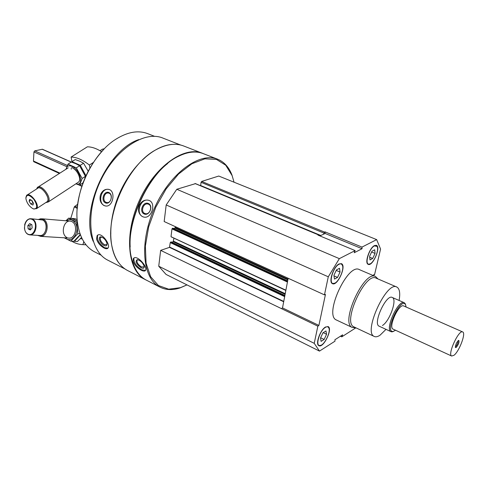 <?xml version="1.0" encoding="UTF-8"?>
<svg xmlns="http://www.w3.org/2000/svg" width="488" height="488" viewBox="0 0 488 488"><rect width="100%" height="100%" fill="white"/><g stroke="black" fill="none" stroke-linecap="round" stroke-linejoin="round"><path stroke-width="0.73" d="M374.491 245.568C369.477 247.751 364.322 263.142 368.178 264.325C372.588 266.893 381.22 247.019 376.413 245.348L374.491 245.568M325.514 327.015C320.25 329.833 315.132 344.199 318.841 345.65C323.324 348.658 333.06 328.711 328.15 326.612L325.514 327.015M336.683 320.128L336.354 319.975C323.599 315.15 347.92 262.312 359.497 269.675L375.345 276.464M355.892 327.808L341.765 336.848L342.631 334.829L334.896 339.758L335.012 341.167L319.475 351.104L314.229 343.339L317.853 326.179L318.896 325.429L325.453 294.453L324.465 294.874L328.278 276.794L339.349 258.646L355.136 250.588L354.215 252.747L362.059 248.721L361.992 247.093L376.657 239.608L380.573 249.063L374.503 274.884L373.741 274.591L373.485 275.671M339.105 263.929C333.566 266.369 328.241 282.204 332.438 283.644C337.354 286.627 346.803 265.716 341.454 263.685L339.105 263.929M355.136 250.588L317.944 235.1L318.634 234.862L318.749 235.436M325.032 231.867L325.16 233.484L323.709 234.149L323.928 233.075L325.032 231.867L361.992 247.093M108.696 260.629L107.323 259.927C89.212 250.539 84.778 214.763 99.967 182.042C114.942 149.218 144.722 129.942 163.321 138.256L180.761 145.058M119.365 263.611C107.915 249.844 107.653 219.759 119.993 192.309C132.266 164.828 154.94 144.954 172.868 144.363M96.575 239.114C97.881 243.006 100.388 245.976 104.103 248.032C105.981 248.959 107.287 248.971 108.025 248.069C111.038 244.61 100.674 230.848 97.1 235.71L96.575 239.114M100.467 194.84C99.302 199.818 100.498 203.398 104.054 205.582L105.823 206.046C113.484 206.961 116.162 189.704 107.909 189.265C104.53 189.161 102.053 191.021 100.467 194.84M147.01 280.478L145.686 279.795C138.799 275.921 134.096 268.754 131.589 258.292C122.915 226.481 149.084 169.617 178.541 156.276C188.008 151.622 196.389 150.792 203.685 153.787L217.129 159.027M186.989 284.894L179.901 287.969C172.288 290.445 165.469 290.073 159.43 286.84C142.203 277.922 139.123 241.157 155.074 206.766C170.824 172.282 200.44 151.39 218.087 159.399C224.346 162.144 228.964 167.317 231.928 174.93L234.045 182.201L231.928 174.93M133.145 261.574C134.651 265.216 137.366 268.101 141.3 270.23C143.496 271.322 144.918 271.365 145.552 270.358C147.974 266.729 136.128 253.656 133.316 258.744L133.145 261.574M139.19 205.601C137.683 210.676 138.805 214.36 142.569 216.66L143.631 217.026C151.731 219.356 156.88 202.117 148.376 200.226C144.424 199.519 141.361 201.312 139.19 205.601M186.971 284.882L180.395 287.688L168.659 289.189L158.429 285.529L150.633 276.72L146.089 263.245L145.369 246.117L148.681 226.804L155.818 207.113L166.103 188.954L178.529 174.064L191.876 163.767L204.899 158.82L216.471 159.417L225.718 165.212L232.044 175.479M319.475 351.104L166.066 274.439L158.74 266.216L160.662 250.368L169.507 247.361L283.687 301.755M171.221 241.95L170.251 242.603L169.507 247.361M171.88 242.225L173.209 241.719L285.096 294.349M173.941 238.144L173.209 241.719M171.257 236.826L285.889 290.183M172.953 228.238L171.983 228.884L171.02 236.528M173.649 228.524L174.948 228.049L287.859 279.844M175.405 226.688L174.948 228.049M324.465 294.874L164.169 221.546L166.188 204.954L176.796 189.271L195.377 183.671M200.623 185.769L201.068 182.317L201.654 181.438L218.758 176.046L376.657 239.608M130.168 247.032C128.411 219.289 145.705 180.7 167.64 163.523M145.949 279.941L144.887 279.386C127.405 270.328 123.909 233.85 139.629 199.915C155.147 165.877 184.824 145.393 202.782 153.433M128.387 270.931L127.039 270.236C119.407 265.942 114.375 257.926 111.935 246.19C104.755 215.08 128.435 163.632 156.428 149.523C166.817 143.99 176.052 142.868 184.141 146.168L201.873 153.086M110.813 234.039C110.209 208.114 125.263 174.497 145.052 157.667M93.196 241.322C79.867 210.792 107.061 149.987 138.781 139.586M95.337 252.229L93.983 251.54C85.058 246.495 79.574 236.979 77.525 222.998C73.182 194.627 92.018 153.702 116.162 139.049C128.002 131.754 138.671 130.009 148.157 133.828L154.568 136.335M77.202 209.047C79.385 186.05 88.328 166.066 104.029 149.108M145.54 270.382L141.709 269.84C135.975 266.003 133.389 262.105 133.962 258.14L134.005 258.079M141.13 267.784C136.207 263.996 134.926 261.281 137.293 259.64C140.367 260.427 142.642 262.581 144.119 266.1C144.448 268.217 143.454 268.778 141.13 267.784M144.155 266.271L143.99 266.869L141.435 266.924C138.153 264.74 136.677 262.514 137 260.244L138 259.75M143.411 216.971L142.935 216.776C135.072 213.622 140.709 197.664 148.742 200.355L148.895 200.397M144.094 213.945C138.824 211.585 143.112 201.062 148.37 203.478C153.696 205.796 149.346 216.428 144.094 213.945M144.735 213.445C140.245 211.664 143.423 202.563 148.01 204.057C153.012 205.149 150.206 215.098 145.308 213.646L144.735 213.445M107.982 248.124L104.523 247.697C98.851 243.646 96.587 239.486 97.734 235.216L97.807 235.137M104.048 245.501C99.888 243.61 97.374 235.997 101.26 236.961C104.06 237.991 105.969 240.151 107 243.439C107.232 245.714 106.25 246.403 104.048 245.501M107.043 243.713L106.744 244.592L104.389 244.671C101.144 242.359 99.851 239.98 100.504 237.546L101.858 237.131M105.542 206.015L104.456 205.649C97.551 202.892 101.04 188.154 108.324 189.35L108.556 189.381M105.408 202.868C100.473 200.635 103.999 190.277 108.928 192.571C113.918 194.773 110.331 205.228 105.408 202.868M106.036 202.325C102.096 200.769 104.06 192.357 108.214 193.016C112.972 193.242 111.74 203.197 107.031 202.587L106.036 202.325M340.453 336.214L341.765 336.848M158.74 266.216L314.229 343.339M160.662 250.368L317.853 326.179M166.188 204.954L328.278 276.794M176.796 189.271L339.349 258.646M281.442 308.617L282.515 307.916L288.158 278.264M319.878 235.905L323.709 234.149M282.515 307.916L318.896 325.429M325.16 233.484L362.059 248.721M386.008 329.357L380.067 335.189C377.694 336.787 375.73 337.196 374.168 336.409C362.877 332.249 386.752 280.374 396.878 287.072C399.623 288.701 400.367 293.166 399.111 300.474M379.274 326.246L379.109 326.173C372.527 323.727 386.386 293.605 392.309 297.491C397.464 299.296 389.705 321.202 382.452 325.502M354.142 326.984L353.837 326.844C342.051 322.434 365.573 271.316 376.224 278.203L396.616 286.956M355.667 327.698L352.22 327.454C339.855 322.83 364.463 269.376 375.632 276.586L377.791 278.874M318.755 345.595L320.769 345.333M328.961 328.259L327.918 326.509M325.441 327.338C319.622 330.48 314.888 346.559 320.055 345.504C324.398 345.461 331.218 331.486 328.735 327.735C328.07 326.588 326.972 326.454 325.441 327.338M323.19 332.645L326.557 334.28L324.136 339.471L321.11 341.368L320.5 338.038L322.952 332.798L325.978 330.937L326.557 334.28M320.634 337.757L324.136 339.471M368.074 264.27L369.916 263.923M377.236 246.812L376.199 245.269M374.418 245.897C368.897 248.349 364.133 265.466 369.3 264.106C373.472 263.825 379.591 249.746 377.004 246.355L374.418 245.897M332.346 283.595L334.579 283.217M342.448 265.484L341.222 263.593M339.026 264.276C332.865 267.04 328.034 284.876 333.78 283.455C338.391 283.168 344.906 268.754 342.173 264.88C341.49 263.776 340.441 263.575 339.026 264.276M371.618 252.003L375.052 253.418L372.692 258.475L369.971 259.939L369.605 256.322L371.984 251.216L374.711 249.783L375.052 253.418M369.697 257.225L372.692 258.475M336.226 270.401L340.051 272.066L337.543 277.428L334.481 279.081L333.92 275.33L336.452 269.919L339.514 268.302L340.051 272.066M333.999 275.866L337.543 277.428M71.974 161.619L71.114 157.051L87.346 146.821C91.683 146.821 96.435 148.444 101.608 151.695M93.324 162.486L89.371 165.048C82.728 159.826 76.647 157.154 71.114 157.051M89.371 165.048L89.902 168.092M31.866 200.434L33.489 203.289L32.922 205.051L30.744 203.966L29.127 201.129L29.683 199.36L31.866 200.434M32.763 208.583L33.745 208.968C37.582 208.834 37.655 205.661 33.965 199.458C29.195 194.37 26.498 194.047 25.888 198.494C26.736 202.849 29.03 206.21 32.763 208.583M45.762 202.599L48.22 201.995C52.442 198.287 41.09 183.11 37.362 187.496L36.624 188.978M46.098 202.38C52.985 201.495 40.547 182.909 36.966 188.758M46.476 202.13L47.196 201.66C51.02 198.299 40.73 184.537 37.35 188.514L27.31 194.932M33.623 208.931L36.557 208.638C40.321 205.314 29.914 191.424 26.614 195.371L25.888 197.463M104.389 148.736L102.395 149.182L99.997 150.719M33.184 202.758L30.744 203.966M32.855 202.599L31.537 200.275M30.921 199.97L29.127 201.129M85.967 175.771L80.288 165.316L71.95 161.632L75.225 159.558L79.684 161.18L83.558 163.218L88.2 171.221M80.288 165.316L83.558 163.218M71.218 168.299L71.291 169.177M75.878 183.823L79.544 185.178L82.136 178.48L76.329 167.866L67.991 164.151L71.285 162.059L75.75 163.694L79.623 165.743L85.4 176.339L84.79 178.425M83.539 181.475L82.783 183.043L79.544 185.178M75.982 183.762C84.339 186.843 80.398 169.757 71.828 166.304C68.619 165.078 66.758 165.999 66.24 169.074M67.991 164.151L65.99 169.238M77.934 182.475C79.337 181.853 79.886 180.359 79.587 177.998C78.495 173.277 75.988 169.812 72.072 167.597L71.73 167.457M76.329 167.866L79.623 165.743M82.136 178.48L85.4 176.339M70.79 218.337L74.28 206.936L77.671 204.228M71.736 241.188C75.225 243.347 78.946 244.494 82.911 244.641L86.022 244.799M83.814 241.719L82.911 244.641M28.133 228.848L27.84 225.669L29.701 223.589L31.854 224.7L32.147 227.896L30.28 229.97L28.133 228.848L30.146 228.988L29.86 225.816L27.84 225.669M32.178 219.454C25.62 216.044 21.265 230.726 27.81 234.081C34.355 237.638 38.82 222.76 32.178 219.454M37.576 235.362L40.852 236.387C47.623 236.442 49.715 221.973 43.322 219.24L41.01 218.715L38.723 219.362M38.607 235.423C45.463 238.388 49.514 222.857 42.651 219.838L39.754 219.447M39.333 235.472L40.358 235.533C46.5 235.588 48.403 222.467 42.608 219.984L31.36 218.752M24.412 227.762C24.943 232.319 26.889 234.704 30.244 234.917C36.411 234.966 38.332 221.668 32.513 219.161L30.402 218.679C27.487 219.039 25.559 221.149 24.614 225.011M30.835 229.348L30.146 228.988M29.86 225.816L31.171 224.352M81.52 237.485L77.433 241.505L74.457 241.34L80.416 234.862M77.311 221.058L72.236 218.459L75.213 218.722L77.189 219.612M80.294 234.545L73.853 241.304L70.845 241.139L77.824 233.691L76.695 222.125L68.625 218.148L65.917 220.789M68.625 218.148L71.632 218.411L77.317 221.107M64.983 237.839L66.557 238.961C73.163 242.908 80.191 230.476 75.39 223.181C72.822 219.466 69.76 218.679 66.203 220.814M64.154 237.784L70.845 241.139M68.357 238.04C75.878 239.553 78.611 223.583 71.199 221.326C63.904 218.844 59.963 234.13 66.984 237.571M76.695 222.125L77.427 222.186M77.824 233.691L80.038 233.837M393.206 329.174L393.078 329.113C387.96 327.222 399.141 302.926 403.728 305.976L462.63 331.907M453.993 355.27L451.656 356.026C447.276 354.495 458.915 329.199 462.734 331.956C466.168 333.072 459.293 351.329 453.993 355.27M59.402 173.441L33.788 161.729L33.459 161.028L33.94 151.945L34.733 150.865L42.419 149.249L71.577 162.15M456.268 347.407L455.487 347.554C455.481 344.577 456.585 342.186 458.793 340.374C459.421 342.076 458.58 344.418 456.268 347.407M395.597 330.272L392.98 331.474C384.33 332.169 400.581 296.863 405.424 304.427L406.144 307.037M393.627 331.364L391.986 331.877L391.01 331.669C384.605 329.308 398.586 298.937 404.32 302.755L405.662 304.841M458.006 340.813C458.232 342.515 457.488 344.406 455.78 346.498L455.328 346.706M201.654 181.438L324.538 232.093M169.684 247.105L283.754 301.413M170.251 242.603L284.663 296.631M170.593 242.091L284.791 295.954M171.105 241.895L284.87 295.521M173.551 241.206L285.224 293.678M171.983 228.884L287.438 282.052M172.325 228.372L287.566 281.375M172.844 228.183L287.646 280.948M175.296 227.536L287.987 279.166M195.029 183.525L318.45 234.874M200.623 185.519L320.793 235.484M201.068 182.317L323.928 233.075M81.899 185.995L79.782 185.019M77.336 207.363L74.829 206.162M77.25 208.364L74.28 206.936M34.733 150.865L67.387 165.463M33.94 151.945L66.862 166.707M42.078 149.212L71.205 162.107M33.459 161.028L59.908 173.112M125.074 269.016L107.323 259.927M159.43 286.84L145.686 279.795M180.395 287.688L179.901 287.969M144.887 279.386L127.039 270.236M101.242 255.248L93.983 251.54M133.316 258.744L133.962 258.14M137.933 259.732L137.293 259.64M137 260.244L137.39 259.884M148.376 200.226L148.742 200.355M148.01 204.057L148.407 204.191M97.1 235.71L97.734 235.216M101.772 237.101L101.26 236.961M100.504 237.546L100.924 237.217M107.909 189.265L108.324 189.35M108.214 193.016L108.726 193.114M171.178 241.895L284.882 295.484M171.117 236.826L285.84 290.433M172.911 228.183L287.652 280.917M195.243 183.531L318.634 234.862M318.774 235.173L320.189 235.765M374.168 336.409L353.837 326.844M377.627 278.8L377.456 278.282M355.38 327.57L354.623 327.893M352.22 327.454L336.354 319.975M328.735 327.735L328.613 327.277M320.055 345.504L319.616 345.693M377.004 246.355L376.858 245.915M369.3 264.106L368.873 264.307M342.173 264.88L342.033 264.417M333.78 283.455L333.341 283.662M81.807 186.27L79.147 185.05M68.228 167.805L38.143 187.002M78.757 181.933L48.22 201.995M47.196 201.66L36.557 208.638M33.745 208.968L34.105 209.096M69.601 221.094L42.066 218.807M82.191 238.87L80.3 238.754M69.473 238.107L40.852 236.387M40.358 235.533L30.244 234.917M451.656 356.026L393.078 329.113M405.424 304.427L405.083 303.426M392.98 331.474L391.986 331.877M404.168 302.688L392.151 297.424M391.01 331.669L379.109 326.173M455.334 347.145L455.487 347.554M458.299 340.563L458.793 340.374"/></g></svg>

